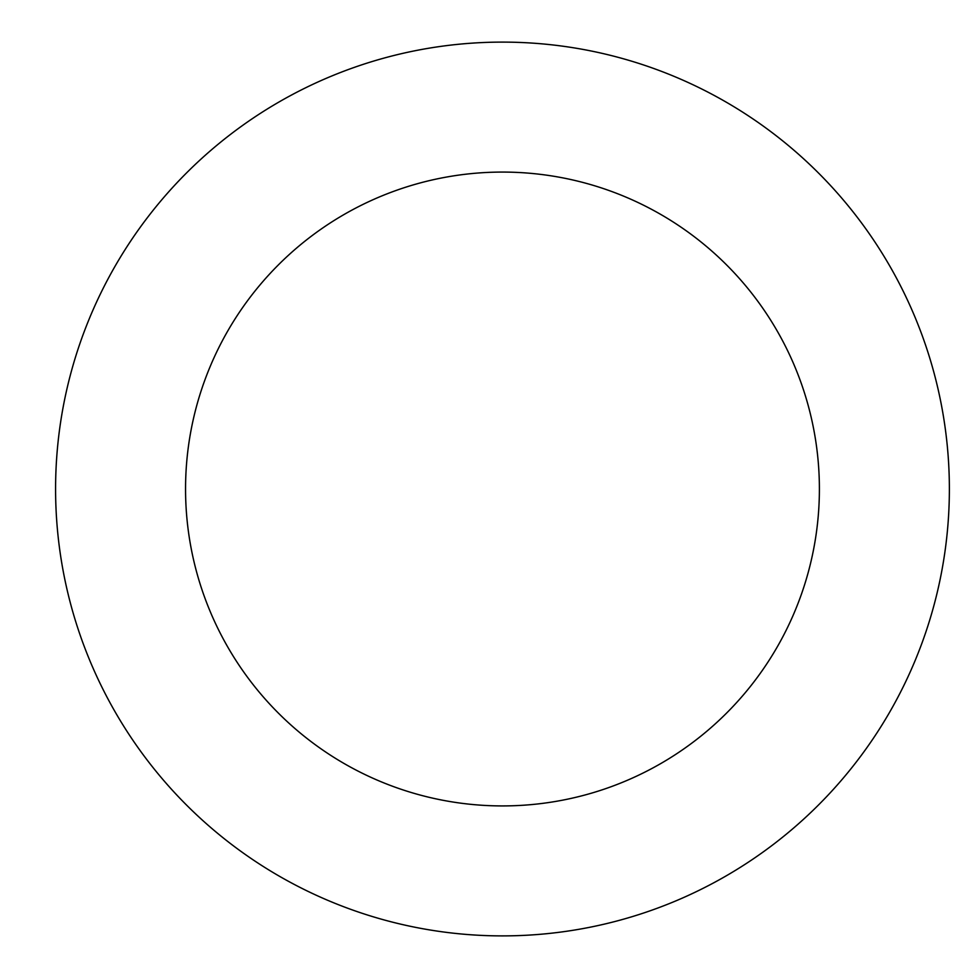 <?xml version="1.0" encoding="UTF-8"?>
<svg xmlns="http://www.w3.org/2000/svg" width="978" height="978" viewBox="0 0 978 978"><rect width="100%" height="100%" fill="white"/><g stroke="black" fill="none" stroke-linecap="round" stroke-linejoin="round"><path stroke-width="1.47" d="M185.551 489A316.921 316.921 0 0 1 660.932 214.537A316.921 316.921 0 0 1 660.932 763.463A316.921 316.921 0 0 1 185.551 489M55.587 489A446.885 446.885 0 0 1 725.92 101.981A446.885 446.885 0 0 1 725.92 876.019A446.885 446.885 0 0 1 55.587 489"/></g></svg>
